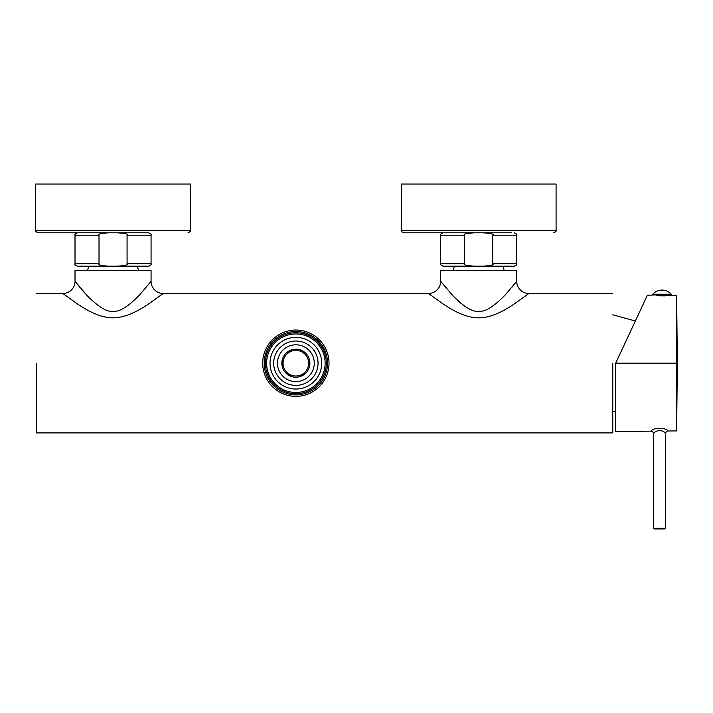 <?xml version="1.0" encoding="UTF-8"?>
<svg xmlns="http://www.w3.org/2000/svg" width="713" height="713" viewBox="0 0 713 713"><rect width="100%" height="100%" fill="white"/><g stroke="black" fill="none" stroke-linecap="round" stroke-linejoin="round"><path stroke-width="1.07" d="M440.661 281.296L452.96 295.797C464.288 307.134 472.862 312.267 478.69 311.216C484.902 312.223 493.886 306.643 505.642 294.478L516.711 281.296L516.711 270.575L440.661 270.575L440.661 281.296A12.192 12.192 -42.3 0 1 428.468 293.489L163.259 293.489L148.981 303.685C135.523 312.945 123.777 317.659 113.732 317.838C103.385 318.087 91.175 313.372 77.111 303.685L62.833 293.489A12.192 12.192 -42.3 0 0 75.017 281.296L75.017 270.575L151.067 270.575L151.067 281.296L140.006 294.478C128.242 306.643 119.258 312.223 113.046 311.216C107.217 312.267 98.644 307.125 87.316 295.797L75.017 281.296M456.436 299.326L461.159 303.551M462.63 304.718L465.705 306.884M506.907 293.088L509.26 290.405M511.676 287.562L513.556 285.262M440.117 301.884L442.087 303.239M471.4 317.151L471.854 317.24M516.711 281.296A12.192 12.192 42.3 0 0 528.903 293.489L514.626 303.685C501.177 312.945 489.421 317.659 479.377 317.838C469.029 318.087 456.819 313.372 442.746 303.685L428.468 293.489M612.752 363.202L612.752 432.916L612.752 363.202M36.256 363.202L36.256 432.916L36.256 363.202M149.641 303.239L151.201 302.169M616.014 362.48L647.377 295.235L615.675 363.202L615.675 431.454L651.005 431.151A2.442 2.442 -91.1 0 1 653.465 433.584L653.465 528.226L654.195 528.957A0.731 0.731 90 0 1 653.465 528.226L665.648 528.226L664.917 528.957A0.731 0.731 -90 0 0 665.648 528.226L665.648 433.433C662.858 429.591 656.236 429.752 653.465 433.584L653.108 432.319M645.755 298.694L647.377 295.227L655.292 294.95M615.675 363.202L676.619 363.202L676.619 430.928L668.063 431C665.808 427.337 653.251 427.479 651.005 431.151M677.35 363.202L676.619 363.202L676.619 295.485L677.35 363.202L676.619 430.928M659.356 295.833L664.65 295.877M659.552 294.95L659.552 295.85L655.746 294.95M668.241 294.95L668.241 295.485L664.427 295.895L664.427 294.95M668.063 431A2.442 2.442 89.5 0 0 665.648 433.433L665.915 432.336M664.917 528.957L654.195 528.957M659.267 294.95L659.267 295.833M664.721 294.95L664.721 295.877M671.254 294.219L671.254 294.95L652.734 294.95L652.734 294.219A12.424 12.424 0 0 1 671.254 294.219L652.734 294.219M329.014 363.202A33.154 33.154 0 0 1 295.868 396.357A33.154 33.154 0 0 1 262.714 363.202A33.154 33.154 0 0 1 295.868 330.048A33.154 33.154 0 0 1 329.014 363.202M327.552 363.202A31.693 31.693 0 0 0 295.868 331.518A31.693 31.693 0 0 0 264.175 363.202A31.693 31.693 0 0 0 295.868 394.895A31.693 31.693 0 0 0 327.552 363.202M326.331 363.202A30.472 30.472 0 0 0 295.868 332.73A30.472 30.472 0 0 0 265.396 363.202A30.472 30.472 0 0 0 295.868 393.674A30.472 30.472 0 0 0 326.331 363.202M325.119 363.202A29.251 29.251 0 0 1 295.868 392.453A29.251 29.251 0 0 1 266.617 363.202A29.251 29.251 0 0 1 295.868 333.951A29.251 29.251 0 0 1 325.119 363.202M321.706 363.202A25.837 25.837 0 0 1 295.868 389.04A25.837 25.837 0 0 1 270.022 363.202A25.837 25.837 0 0 1 295.868 337.365A25.837 25.837 0 0 1 321.706 363.202M318.043 363.202A22.183 22.183 0 0 1 295.868 385.385A22.183 22.183 0 0 1 273.685 363.202A22.183 22.183 0 0 1 295.868 341.019A22.183 22.183 0 0 1 318.043 363.202M314.273 363.202A18.404 18.404 0 0 1 295.868 381.607A18.404 18.404 0 0 1 277.464 363.202A18.404 18.404 0 0 1 295.868 344.798A18.404 18.404 0 0 1 314.273 363.202M281.795 363.202L281.849 363.3A14.019 14.019 0 0 0 288.774 375.288L288.943 375.394A14.019 14.019 0 0 0 302.784 375.394L302.963 375.288A14.019 14.019 0 0 0 309.879 363.3L309.879 363.104A14.019 14.019 0 0 0 302.963 351.117L302.784 351.019A14.019 14.019 0 0 0 288.943 351.019L288.774 351.117A14.019 14.019 0 0 0 281.849 363.104L281.795 363.202M281.849 363.3L283.355 365.921A12.798 12.798 0 0 0 287.259 372.676L288.774 375.288L287.259 372.676A12.798 12.798 0 0 0 299.763 375.394L302.784 375.394L299.763 375.394A12.798 12.798 0 0 0 308.373 365.921L309.879 363.3L308.373 365.921A12.798 12.798 0 0 0 304.469 353.728L302.963 351.117L304.469 353.728A12.798 12.798 0 0 0 291.965 351.019L288.943 351.019L291.965 351.019A12.798 12.798 0 0 0 283.355 360.493L281.849 363.104L283.355 360.493A12.798 12.798 0 0 0 283.355 365.921L281.849 363.3M288.943 375.394L291.965 375.394L288.943 375.394M302.963 375.288L304.469 372.676L302.963 375.288M309.879 363.104L308.373 360.493L309.879 363.104M302.784 351.019L299.763 351.019L302.784 351.019M288.774 351.117L287.259 353.728L288.774 351.117M78.047 285.111L80.025 287.517M82.494 290.441L84.82 293.088M137.27 266.19L138.643 270.575M108.884 266.19C100.453 265.592 97.164 264.781 99.018 263.748L75.017 263.748C74.402 264.345 75.213 265.156 77.459 266.19L117.199 266.19L86.228 266.19L88.822 266.19L87.449 270.575M127.074 263.748L151.067 263.748C151.691 264.345 150.88 265.156 148.634 266.19L117.199 266.19C125.666 265.584 128.964 264.773 127.074 263.748L127.074 235.228C128.928 234.194 125.64 233.383 117.199 232.794L148.634 232.794C150.88 233.819 151.691 234.639 151.067 235.228L127.074 235.228M113.046 232.794L38.092 232.794C35.828 231.743 35.017 230.932 35.65 230.352L35.65 184.043L190.442 184.043L190.442 230.352L35.65 230.352M80.132 232.794L117.199 232.794M401.294 230.352L401.294 184.043L556.078 184.043L556.078 230.352L401.294 230.352C400.661 230.932 401.472 231.743 403.727 232.794L445.777 232.794M511.595 232.794L403.727 232.794M482.844 232.794C491.275 233.383 494.564 234.194 492.71 235.228L492.71 263.748C494.599 264.773 491.31 265.584 482.844 266.19L474.528 266.19C466.088 265.592 462.799 264.781 464.662 263.748L464.662 235.228C462.79 234.194 466.079 233.383 474.528 232.794M474.528 266.19L443.094 266.19L454.457 266.19L453.094 270.575M492.71 263.748L516.711 263.748C517.335 264.345 516.515 265.156 514.278 266.19L482.844 266.19M505.499 266.19L451.873 266.19M502.906 266.19L504.278 270.575M99.018 263.748L99.018 235.228C97.155 234.194 100.444 233.383 108.884 232.794M151.067 281.296A12.192 12.192 42.3 0 0 163.259 293.489M464.662 235.228L440.661 235.228C440.037 234.639 440.848 233.819 443.094 232.794M516.711 263.748L516.711 235.228L492.71 235.228M440.661 235.228L440.661 263.748L464.662 263.748M99.018 235.228L75.017 235.228C74.402 234.639 75.213 233.819 77.459 232.794M612.752 293.489L528.903 293.489M36.256 293.489L62.833 293.489M36.256 432.916L612.752 432.916M615.675 411.223L612.752 411.588M635.363 320.993L612.752 314.816M676.619 295.485L668.696 295.414L668.696 294.95M665.648 433.433L666.031 432.123M653.465 433.584L653.233 432.55M190.442 230.352C191.075 230.932 190.255 231.743 188 232.794M556.078 230.352C556.71 230.932 555.899 231.743 553.644 232.794M516.711 235.228C517.335 234.639 516.515 233.819 514.278 232.794M440.661 263.748C440.037 264.345 440.848 265.156 443.094 266.19M151.067 263.748L151.067 235.228M75.017 263.748L75.017 235.228"/></g></svg>
